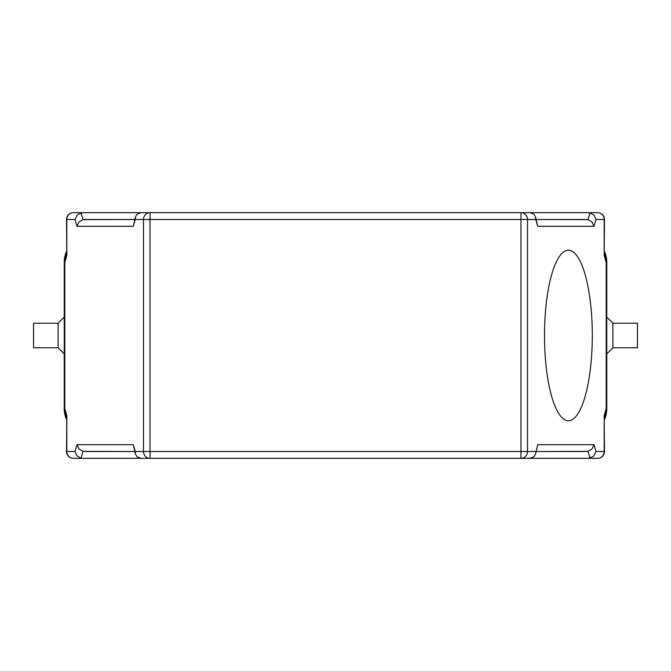 <?xml version="1.0" encoding="UTF-8"?>
<svg xmlns="http://www.w3.org/2000/svg" width="671" height="671" viewBox="0 0 671 671"><rect width="100%" height="100%" fill="white"/><g stroke="black" fill="none" stroke-linecap="round" stroke-linejoin="round"><path stroke-width="1.01" d="M612.883 323.221L637.45 323.221L637.45 347.779L612.883 347.779L612.883 323.221L606.743 317.073M58.117 347.779L58.117 323.221L33.55 323.221L33.55 347.779L58.117 347.779L64.257 353.927M75.018 451.508L66.806 451.508L66.806 415.634L66.53 451.508A6.827 6.827 0 0 0 73.357 458.327L82.39 458.327L81.023 458.192L83.011 451.365L78.977 449L77.006 444.68L75.018 451.508L76.98 455.827L81.023 458.192M604.47 451.508L604.194 451.508A6.827 6.551 90 0 1 597.643 458.327A6.827 6.827 0 0 0 604.47 451.508L604.194 415.634L604.194 451.508L595.982 451.508L593.525 456.33L588.61 458.327L597.643 458.327L520.964 458.327L529.939 458.327L533.915 456.783L535.508 454.15L537.714 444.68L535.508 454.15M75.018 219.492L77.475 214.67L82.39 212.673L73.357 212.673A6.827 6.827 0 0 0 66.53 219.492L66.806 255.366L66.806 219.492L75.018 219.492L77.006 226.32L133.286 226.32L135.282 219.492L143.493 219.492L143.493 451.508L135.282 451.508L135.492 454.15L137.085 456.783L141.061 458.327L150.036 458.327L73.357 458.327A6.827 6.551 -90 0 1 66.806 451.508L66.53 451.508M66.53 219.492L66.806 219.492A6.827 6.551 -90 0 1 73.357 212.673L150.036 212.673L141.061 212.673L137.085 214.217L135.492 216.85L133.286 226.32M82.39 458.327L150.036 458.327L150.036 451.508L143.493 451.508A6.827 6.551 90 0 0 150.036 458.327L520.964 458.327A6.827 6.551 -90 0 0 527.507 451.508L527.507 219.492A6.827 6.551 -90 0 0 520.964 212.673L520.964 219.492L535.718 219.492L535.508 216.85L533.915 214.217L529.939 212.673L520.964 212.673L597.643 212.673L588.61 212.673L589.977 212.808L587.989 219.635L592.023 222L593.994 226.32L595.982 219.492L594.02 215.173L589.977 212.808M595.982 219.492L604.194 219.492L604.194 255.366L604.47 219.492A6.827 6.827 0 0 0 597.643 212.673A6.827 6.551 90 0 1 604.194 219.492L604.47 219.492M588.61 212.673L150.036 212.673A6.827 6.551 90 0 0 143.493 219.492L150.036 219.492L150.036 212.673L82.39 212.673M587.989 219.635L536.28 219.492L586.613 219.492M84.387 219.492L134.72 219.492L83.011 219.635L81.023 212.808M77.006 226.32L78.977 222L83.011 219.635M586.613 451.508L536.28 451.508L587.989 451.365L589.977 458.192M595.982 451.508L593.994 444.68L592.023 449L587.989 451.365M83.011 451.365L134.72 451.508L84.387 451.508M66.806 415.634L64.802 408.513L64.257 408.513L66.53 419.425A27.293 27.293 0 0 1 64.257 408.513L64.257 262.487L66.53 251.575A27.293 27.293 0 0 0 64.257 262.487L64.802 262.487L66.806 255.366M592.3 335.5A85.292 23.896 -90 0 1 568.404 420.792A85.292 23.896 -90 0 1 544.5 335.5A85.292 23.896 -90 0 1 568.404 250.208A85.292 23.896 -90 0 1 592.3 335.5M606.743 408.513L606.743 262.487L604.47 251.575A27.293 27.293 0 0 1 606.743 262.487L606.198 262.487L606.198 408.513L606.743 408.513L604.47 419.425A27.293 27.293 0 0 0 606.743 408.513M135.492 454.15L133.286 444.68L77.006 444.68M535.508 216.85L537.714 226.32L593.994 226.32M135.282 219.492L135.492 216.85M588.61 458.327L520.964 458.327L520.964 451.508L150.036 451.508L150.036 219.492L520.964 219.492L520.964 451.508L535.718 451.508M66.53 419.543A27.293 27.293 0 0 1 64.223 408.547L64.223 353.894M64.223 317.106L64.223 262.453A27.293 27.293 0 0 1 66.53 251.457M606.777 353.894L606.777 408.547A27.293 27.293 0 0 1 604.47 419.543M604.47 251.457A27.293 27.293 0 0 1 606.777 262.453L606.777 317.106M64.802 408.513L64.802 262.487M135.282 451.508L133.286 444.68M604.194 255.366L606.198 262.487M606.198 408.513L604.194 415.634M593.994 444.68L537.714 444.68M535.718 219.492L537.714 226.32M64.433 408.513L65.154 414.544L66.53 418.914M64.257 317.073L58.117 323.221M612.883 347.779L606.743 353.927"/></g></svg>
